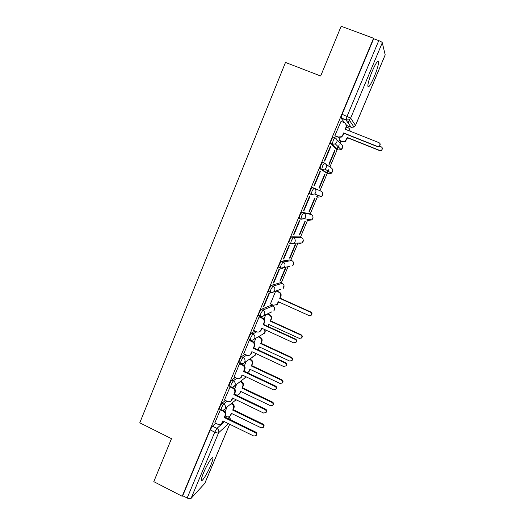 <?xml version="1.0" encoding="UTF-8"?>
<svg xmlns="http://www.w3.org/2000/svg" width="525" height="525" viewBox="0 0 525 525"><rect width="100%" height="100%" fill="white"/><g stroke="black" fill="none" stroke-linecap="round" stroke-linejoin="round"><path stroke-width="0.79" d="M225.422 400.47L221.99 403.193L219.844 406.882L219.496 409.119M235.187 377.521L231.676 380.034L229.556 383.644L229.182 385.987M245.063 354.388L241.434 356.672L239.348 360.209L238.973 362.65M255.091 331.091L251.285 333.113L249.224 336.577L248.522 338.979L248.837 339.124M271.281 305.228L261.22 309.35L259.186 312.736L258.457 315.243L258.799 315.4M280.717 282.647L271.235 285.377L269.233 288.691L268.472 291.309L268.853 291.48M290.233 259.875L281.341 261.201L279.372 264.429L278.578 267.173L279.018 267.369M299.827 236.919L291.533 236.814L289.597 239.958L288.77 242.832L289.327 243.075M309.501 213.773L301.822 212.212L299.913 215.276L299.053 218.282L300.838 219.247M311.246 194.493L314.652 194.001L315.709 192.609C316.332 190.588 315.735 189.092 313.917 188.107L312.191 187.392L310.321 190.372L309.527 193.777L311.246 194.493L312.047 191.087L313.917 188.107L320.873 191.113C322.586 192.038 323.151 193.449 322.56 195.346L321.562 196.652L322.816 194.25M324.352 163.039L322.658 162.35L320.821 165.244L319.968 168.794L321.7 169.503L322.56 165.952L324.391 163.058C326.222 164.036 326.826 165.539 326.196 167.573L325.001 169.089L321.7 169.503L328.21 173.637L331.314 173.25L332.443 171.832C333.04 169.923 332.469 168.505 330.75 167.587L325.631 163.944M334.884 137.753L333.217 137.091C332.87 137.005 332.266 137.937 331.413 139.893L330.428 143.345L332.246 144.29L333.165 140.595C334.018 138.639 334.622 137.708 334.963 137.786C336.807 138.757 337.417 140.267 336.781 142.314L335.403 143.962L332.246 144.29L338.146 149.966L341.119 149.664L342.412 148.122C343.009 146.193 342.444 144.775 340.705 143.863L336.879 139.814M374.194 76.919C376.963 70.14 378.433 65.192 378.604 62.062C378.079 59.738 375.952 62.777 372.218 71.19C369.436 78.028 367.973 82.963 367.828 85.988C368.386 88.266 370.506 85.24 374.194 76.919M210.748 465.399C212.205 461.908 212.947 459.506 212.993 458.2C213.209 454.794 207.126 464.146 203.51 472.907C202.066 476.392 201.324 478.774 201.292 480.06C201.134 483.446 207.257 473.878 210.748 465.399M268.196 314.081L268.472 313.418M271.806 305.471L272.14 304.677M277.712 291.401L278.237 290.148M281.282 282.896L288.074 266.7M290.83 260.137L297.983 243.095M300.457 237.195L307.67 220.008M310.163 214.056L317.435 196.731M319.961 190.719L327.285 173.257M327.357 173.093L328.899 169.411M329.917 166.989L337.214 149.592M337.372 149.218L339.216 144.821M339.951 143.069L340.804 141.035M346.651 127.109L347.228 125.724M348.285 123.211L349.991 119.149M229.694 424.246L204.816 483.335L191.08 498.376C190.286 498.967 188.987 498.842 187.176 498.015L182.72 495.718L210.223 429.916L212.395 426.156L215.775 423.235M153.799 481.655L182.195 496.276L373.557 38.259L341.145 26.25L320.677 76.007L285.488 62.436L139.781 422.809L171.478 438.677L153.799 481.655M182.72 495.718L182.195 496.276M344.518 122.738L341.132 118.158L346.087 120.113L347.077 116.274L378.774 40.609C380.783 41.403 381.951 42.112 382.285 42.735L385.199 54.902L355.497 125.449M378.774 40.609L373.688 38.725L373.557 38.259M341.053 121.354L334.838 135.765L335.199 136.021M340.056 137.55L338.947 140.195L339.275 140.424M334.989 150.649L334.681 150.367L328.886 164.181L329.214 164.417L334.989 150.649L334.622 150.504M330.724 146.711L330.389 146.403L324.352 160.847L324.706 161.109L330.724 146.711L330.323 146.554M324.995 174.471L324.66 174.267L318.918 187.963L319.272 188.127L324.995 174.471L324.634 174.32M320.309 171.623L319.942 171.393L313.95 185.712L314.337 185.889L320.309 171.623L319.915 171.458M309.415 211.634L315.092 198.096L314.724 197.964L309.028 211.549L309.415 211.634L309.061 211.483M304.067 210.453L309.98 196.311L309.579 196.166L303.647 210.361L304.067 210.453L303.673 210.289M299.637 234.951L305.268 221.524L304.874 221.471L299.224 234.938L299.637 234.951L299.283 234.8M293.882 234.806L299.742 220.782L299.309 220.723L293.429 234.8L293.882 234.806L293.495 234.642M289.944 258.077L295.529 244.755L295.103 244.775L289.498 258.136L289.944 258.077L289.59 257.919M283.782 258.95L289.597 245.05L289.131 245.07L283.297 259.022L283.782 258.95L283.395 258.786M280.33 281.006L285.869 267.803L285.41 267.894L279.858 281.144L280.33 281.006L279.976 280.849M273.768 282.89L279.536 269.102L279.037 269.207L273.256 283.034L273.768 282.89L273.387 282.719M263.845 306.62L269.561 292.95L269.03 293.134L263.301 306.843L263.845 306.62L263.465 306.449M275.717 291.014L270.428 303.903M259.626 316.7L259.114 316.857L253.555 330.382M249.821 340.154L249.277 340.377L243.764 353.778M240.096 363.405L239.525 363.7L234.052 376.983M230.285 386.505L224.424 399.984M220.461 409.592L214.882 422.802M299.926 218.656L299.171 218.538M326.603 172.981L319.968 168.794M336.564 149.33L330.501 143.588M306.974 219.713L307.506 219.201M316.733 196.435L317.73 195.182M326.885 172.797L327.928 171.019M337.024 148.89L338.152 146.705M349.296 120.146L348.154 122.863M346.605 125.482L351.173 127.286L346.087 120.113L349.099 119.864L354.008 127.063L351.264 127.319M373.688 38.725L342.103 114.312L341.132 118.158M265.801 314.665L263.957 319.069M255.97 338.126L254.12 342.536M246.212 361.403L244.368 365.807M236.532 384.49L234.695 388.874M226.931 407.387L225.1 411.758M334.865 135.699L338.205 137.032L341.303 136.73L342.72 135.063L343.606 132.956L343.855 133.265L342.976 135.365L341.565 137.032L338.474 137.327L334.996 135.942M345.798 123.893L346.303 127.444L345.496 129.36M380.054 143.692L379.582 146.357L377.547 146.678L343.855 133.265M343.606 132.956L377.396 146.409L379.431 146.081C380.579 144.736 380.428 143.588 378.991 142.656L345.168 129.229L346.054 127.116C346.69 125.075 346.087 123.572 344.242 122.614L340.889 121.288M338.973 140.129L342.169 141.409L345.135 141.127L347.34 137.517L379.687 150.419L381.636 150.111C382.732 148.818 382.587 147.728 381.216 146.829L379.463 146.134M349.919 131.112C350.057 129.478 349.407 128.317 347.957 127.627L346.447 127.03M349.44 128.848L350.168 131.211M382.233 147.82L381.773 150.36L379.824 150.668L347.57 137.799L345.371 141.396L342.169 141.409M339.084 140.346L342.412 141.678M253.47 330.343L256.627 331.793C258.024 332.351 259.245 332.108 260.302 331.072L261.706 328.191L293.626 342.845L295.883 342.307C296.566 341.099 296.31 340.115 295.122 339.347L263.163 324.713L263.99 322.744C264.574 320.827 264.003 319.364 262.264 318.347L262.736 318.124C264.469 319.128 265.046 320.591 264.462 322.507L263.635 324.47L295.503 339.058C296.697 339.819 296.947 340.804 296.271 342.011L295.746 342.471M262.014 328.335L260.781 330.809L259.724 331.564M259.534 316.66L262.736 318.124M259.094 316.903L262.264 318.347M263.163 324.713L263.635 324.47M243.685 353.745L246.822 355.208C248.233 355.779 249.46 355.53 250.504 354.467L251.862 351.658L283.559 366.45L285.823 365.912C286.473 364.717 286.217 363.74 285.042 362.985L253.306 348.213L254.126 346.264C254.704 344.361 254.133 342.897 252.407 341.88L252.906 341.585C254.632 342.602 255.202 344.059 254.618 345.955L253.805 347.904L285.456 362.631C286.624 363.385 286.88 364.357 286.23 365.551L285.771 365.977M252.164 351.803L251.009 354.139L250.11 354.848M249.736 340.115L252.906 341.585M249.257 340.417L252.407 341.88M253.306 348.213L253.805 347.904M233.986 376.95L237.097 378.427C238.521 379.011 239.754 378.755 240.791 377.672L242.097 374.929L273.584 389.858L275.842 389.314C276.465 388.133 276.202 387.168 275.048 386.42L243.528 371.51L244.342 369.58C244.919 367.69 244.348 366.233 242.635 365.21L243.16 364.849C244.873 365.873 245.444 367.323 244.867 369.206L244.053 371.136L275.487 386C276.642 386.748 276.905 387.706 276.275 388.887L275.868 389.288M242.406 375.073L240.535 377.941M240.023 363.372L243.16 364.849M239.512 363.733L242.635 365.21M243.528 371.51L244.053 371.136M276.353 290.798L279.248 292.09C280.928 293.055 281.479 294.459 280.914 296.303L279.707 298.364L280.501 296.467C281.072 294.61 280.521 293.206 278.841 292.241L275.933 290.942M270.329 303.863L273.381 305.242L276.885 304.559L278.289 301.724L309.127 315.604L311.292 315.092C311.975 313.917 311.732 312.966 310.57 312.224L279.707 298.364M280.114 298.2L310.898 312.021C312.06 312.756 312.296 313.714 311.614 314.882L311.03 315.361M278.578 301.855L277.298 304.382L276.091 305.163M267.619 313.819L269.725 314.777C271.392 315.742 271.943 317.146 271.379 318.977L270.585 320.86L270.152 321.083L270.946 319.2C271.51 317.356 270.959 315.952 269.286 314.987L267.173 314.022M267.908 326.419L268.748 324.417L299.381 338.422L301.547 337.903C302.203 336.748 301.96 335.803 300.812 335.068L270.152 321.083M270.585 320.86L301.166 334.806C302.308 335.534 302.551 336.473 301.901 337.634L301.402 338.067M269.036 324.548L268.15 326.537M258.707 336.551L260.275 337.273C261.929 338.244 262.48 339.642 261.923 341.467L260.676 343.619L261.463 341.749C262.027 339.918 261.476 338.52 259.816 337.542L258.241 336.82M257.834 349.775L259.284 346.92L289.715 361.056L291.88 360.531C292.51 359.389 292.261 358.45 291.139 357.728L260.676 343.619M261.135 343.33L291.513 357.4C292.635 358.122 292.884 359.054 292.261 360.196L291.828 360.603M259.567 347.051L257.9 349.808M249.729 359.041L250.904 359.592C252.551 360.57 253.096 361.961 252.538 363.773L251.278 365.964L252.059 364.107C252.617 362.296 252.072 360.898 250.418 359.92L249.244 359.369M247.419 372.73L248.647 371.877L249.9 369.246L280.127 383.499L282.293 382.974C282.903 381.846 282.647 380.92 281.538 380.198L251.278 365.964M251.764 365.623L281.938 379.811C283.047 380.533 283.303 381.452 282.699 382.581L282.306 382.968M250.182 369.377L248.391 372.14M224.365 399.958L227.456 401.448C228.893 402.038 230.121 401.789 231.151 400.687L232.418 398.002L263.688 413.063L265.939 412.519C266.549 411.357 266.28 410.399 265.138 409.651L233.842 394.616L234.642 392.7C235.22 390.823 234.649 389.373 232.942 388.336L233.5 387.916C235.2 388.946 235.764 390.397 235.193 392.267L234.386 394.177L265.604 409.165C266.746 409.913 267.008 410.865 266.405 412.027L266.083 412.368M232.719 398.153L231.007 400.851M231.663 387.043L233.5 387.916M229.845 386.853L232.942 388.336M233.842 394.616L234.386 394.177M240.732 381.314L241.612 381.727C243.246 382.712 243.784 384.103 243.232 385.895L242.465 387.732L241.959 388.133L242.734 386.295C243.285 384.497 242.74 383.099 241.1 382.115L240.22 381.695M234.445 394.039L235.817 394.702C237.202 395.266 238.383 395.017 239.374 393.96L240.588 391.387L270.618 405.759L272.783 405.241C273.368 404.119 273.112 403.2 272.016 402.491L241.959 388.133M242.465 387.732L272.442 402.045C273.538 402.754 273.794 403.673 273.21 404.788L272.902 405.11M240.87 391.519L239.223 394.131M214.823 422.769L217.895 424.279C219.338 424.883 220.572 424.627 221.596 423.511L222.817 420.886L253.877 436.072L256.121 435.533C256.712 434.378 256.443 433.433 255.314 432.692L224.227 417.526L225.028 415.623C225.593 413.759 225.035 412.315 223.335 411.278L223.912 410.793C225.606 411.83 226.163 413.273 225.599 415.131L224.805 417.027L255.806 432.141C256.928 432.882 257.197 433.827 256.613 434.976L256.364 435.258M223.118 421.03L221.53 423.59M222.705 410.209L223.912 410.793M220.257 409.776L223.335 411.278M224.227 417.526L224.805 417.027M231.742 403.377L232.391 403.686C234.012 404.677 234.55 406.061 234.006 407.84L232.713 410.123L233.481 408.299C234.025 406.514 233.487 405.123 231.86 404.132L231.21 403.817M225.251 415.951L226.616 416.614C228.007 417.191 229.195 416.942 230.173 415.866L231.354 413.352L261.188 427.842L263.347 427.324C263.911 426.215 263.655 425.309 262.572 424.6L232.713 410.123M233.238 409.664L263.025 424.095C264.101 424.804 264.364 425.709 263.799 426.812L263.557 427.081M231.63 413.483L230.101 415.958M221.11 409.907L221.471 407.669L223.611 403.974L227.017 401.238M221.99 403.193L223.611 403.974C225.317 405.018 225.888 406.481 225.31 408.358L236.073 399.768M230.816 386.761L231.19 384.425L233.303 380.809L236.782 378.282M231.676 380.034L233.303 380.809C235.023 381.846 235.594 383.309 235.016 385.206L234.518 386.013L246.225 376.891M240.607 363.425L240.995 360.983L243.075 357.44L246.671 355.143M241.434 356.672L243.075 357.44C244.808 358.47 245.385 359.94 244.801 361.85L244.269 362.709C243.213 363.779 241.979 364.028 240.562 363.451M250.484 339.885L250.878 337.345L252.932 333.874L256.705 331.833M251.285 333.113L252.932 333.874C254.677 334.897 255.255 336.374 254.671 338.297L254.093 339.209C253.03 340.252 251.803 340.495 250.399 339.938M260.452 316.155L260.118 316.004L260.853 313.497L262.881 310.104L272.842 305.944M261.22 309.35L262.881 310.104C264.633 311.122 265.217 312.598 264.62 314.541L263.99 315.512C262.927 316.529 261.706 316.765 260.321 316.221M270.519 292.228L270.145 292.064L270.913 289.439L272.908 286.125L282.299 283.349M271.235 285.377L272.908 286.125C274.68 287.136 275.264 288.619 274.66 290.574L273.971 291.611C272.902 292.596 271.688 292.825 270.329 292.294M280.704 268.104L280.265 267.921L281.065 265.178L283.027 261.942L291.821 260.577M281.341 261.201L283.027 261.942C284.806 262.946 285.397 264.436 284.793 266.405L284.032 267.514L280.422 268.163M299.368 243.023L298.889 243.482L302.243 242.918L294.164 243.213L290.607 243.823L291.303 240.693L293.232 237.543L301.429 237.608M291.533 236.814L293.232 237.543C295.024 238.54 295.614 240.037 295.004 242.018L294.164 243.213L290.469 243.567L288.77 242.832M309.363 219.483L308.582 220.395L311.87 219.877L304.375 218.715L300.877 219.266L301.626 216.005L303.529 212.933L311.108 214.456M301.822 212.212L303.529 212.933C305.333 213.924 305.931 215.421 305.314 217.422L304.375 218.715L300.759 219.004L299.053 218.282M212.395 426.156L216.923 428.387L224.431 421.673M227.929 418.55L229.458 417.48L231.118 420.105M228.191 416.916L229.202 417.408L231.026 420.059M228.493 423.662L218.617 432.758L191.08 498.376M204.698 483.532L229.668 424.233M382.285 42.735L350.661 118.092L355.477 125.403L385.212 54.777M261.673 329.149L262.644 328.624M271.13 305.163L272.698 305.872C274.352 306.83 274.903 308.221 274.339 310.045L273.748 310.957C275.12 309.1 274.824 307.466 272.862 306.055M280.599 282.594L282.174 283.297C283.841 284.248 284.392 285.639 283.828 287.477L283.178 288.455L284.005 285.554M290.141 259.836L291.729 260.531C293.409 261.476 293.961 262.874 293.39 264.725L292.674 265.775L293.619 263.097M299.762 236.893L301.363 237.582C303.056 238.521 303.614 239.925 303.037 241.789L302.243 242.918L303.286 240.378M309.468 213.76L311.076 214.443C312.782 215.375 313.34 216.779 312.756 218.662L311.87 219.877L313.012 217.429M326.576 172.968L328.21 173.637M336.505 149.303L338.205 149.993M318.353 197.111L321.562 196.652L314.652 194.001L311.141 194.237L309.422 193.515M289.393 266.438L284.032 267.514C282.896 268.406 281.643 268.544 280.265 267.921L278.578 267.173M280.593 289.347L273.971 291.611C272.829 292.556 271.556 292.707 270.145 292.064L268.472 291.309M271.72 311.902L263.99 315.512C262.848 316.496 261.555 316.66 260.118 316.004L258.457 315.243M262.795 334.202L264.928 332.43L264.738 329.582M252.893 356.442L255.091 355.438L255.839 353.515M244 378.42L246.251 376.898M236.663 395.266L236.296 394.879M342.103 114.312L350.661 118.092L349.099 119.864L346.034 119.884L341.073 117.928M212.809 457.61L212.638 458.023M210.223 429.916L214.764 432.154L216.923 428.387C218.623 429.437 219.188 430.894 218.617 432.758C217.882 433.184 216.602 432.981 214.764 432.154L187.176 498.015M355.477 125.403L354.008 127.063L355.477 125.403M346.054 127.116L346.303 127.444M260.879 330.153L261.358 329.89M263.99 322.744L264.462 322.507M295.122 339.347L295.503 339.058M251.042 353.607L251.547 353.279M254.126 346.264L254.618 345.955M285.042 362.985L285.456 362.631M241.29 376.865L241.815 376.471M244.342 369.58L244.867 369.206M275.048 386.42L275.487 386M280.914 296.303L280.501 296.467M279.248 292.09L278.841 292.241M277.909 303.443L277.495 303.627M310.898 312.021L310.57 312.224M271.379 318.977L270.946 319.2M269.725 314.777L269.286 314.987M268.4 326.058L267.96 326.301M301.166 334.806L300.812 335.068M261.923 341.467L261.463 341.749M260.275 337.273L259.816 337.542M258.963 348.488L258.503 348.79M291.513 357.4L291.139 357.728M252.538 363.773L252.059 364.107M250.904 359.592L250.418 359.92M249.611 370.742L249.119 371.096M281.938 379.811L281.538 380.198M231.617 399.919L232.168 399.466M234.642 392.7L235.193 392.267M265.138 409.651L265.604 409.165M243.232 385.895L242.734 386.295M241.612 381.727L241.1 382.115M240.325 392.812L239.82 393.225M272.442 402.045L272.016 402.491M222.023 422.783L222.6 422.271M225.028 415.623L225.599 415.131M255.314 432.692L255.806 432.141M234.006 407.84L233.481 408.299M232.391 403.686L231.86 404.132M231.118 414.697L230.587 415.17M263.025 424.095L262.572 424.6M377.383 61.602L378.604 62.062M212.179 457.793L212.993 458.2M330.428 143.345L332.174 144.047L335.403 143.962L341.119 149.664L342.654 147.23M319.876 168.538L321.615 169.247L325.001 169.089L331.314 173.25L332.692 170.848M248.522 338.979L250.176 339.741C251.632 340.417 252.938 340.233 254.093 339.209L264.383 333.29C265.335 332.187 265.466 330.973 264.771 329.647M238.672 362.512L240.312 363.28C241.795 363.963 243.114 363.773 244.269 362.709L255.091 355.438L255.885 353.542M228.907 385.849L230.534 386.623C232.037 387.319 233.363 387.115 234.518 386.013M219.22 408.988L220.841 409.776C222.351 410.478 223.689 410.261 224.851 409.119M236.801 395.338L236.401 394.912M228.283 416.909L229.241 417.375M260.302 331.072L260.781 330.809M295.883 342.307L296.271 342.011M250.504 354.467L251.009 354.139M285.823 365.912L286.23 365.551M240.791 377.672L241.323 377.278M275.842 389.314L276.275 388.887M277.298 304.382L276.885 304.559M301.901 337.634L301.547 337.903M258.451 349.315L257.985 349.617M292.261 360.196L291.88 360.531M249.132 371.516L248.647 371.877M282.699 382.581L282.293 382.974M231.151 400.687L231.709 400.227M265.939 412.519L266.405 412.027M239.886 393.54L239.374 393.96M273.21 404.788L272.783 405.241M221.596 423.511L222.173 422.992M256.121 435.533L256.613 434.976M230.711 415.393L230.173 415.866M263.799 426.812L263.347 427.324"/></g></svg>
